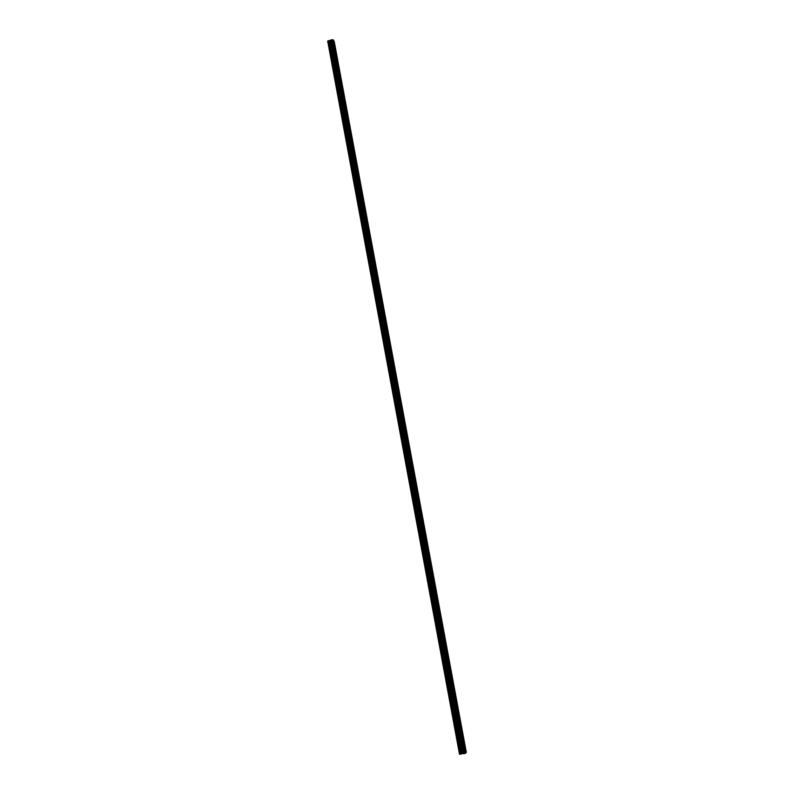 <?xml version="1.0" encoding="UTF-8"?>
<svg xmlns="http://www.w3.org/2000/svg" width="794" height="794" viewBox="0 0 794 794"><rect width="100%" height="100%" fill="white"/><g stroke="black" fill="none" stroke-linecap="round" stroke-linejoin="round"><path stroke-width="0.6" stroke-dasharray="3.97 2.98" d="M462.574 749.159L462.644 748.107L462.574 749.159M459.389 749.278L459.309 750.33L459.389 749.278M457.92 724.088L457.999 723.066L457.92 724.088M454.764 724.267L454.684 725.289L454.764 724.267M453.305 699.186L453.384 698.194L453.305 699.186M450.168 699.425L450.079 700.417L450.168 699.425M448.719 674.463L448.809 673.491L448.719 674.463M445.603 674.751L445.513 675.714L445.603 674.751M444.174 649.899L444.253 648.956L444.174 649.899M441.067 650.236L440.988 651.179L441.067 650.236M439.648 625.503L439.727 624.59L439.648 625.503M436.571 625.89L436.482 626.803L436.571 625.89M435.152 601.266L435.241 600.383L435.152 601.266M432.095 601.713L432.005 602.596L432.095 601.713M430.695 577.198L430.775 576.345L430.695 577.198M427.648 577.695L427.569 578.558L427.648 577.695M426.259 553.289L426.586 554.083L426.259 553.289M423.242 553.835L423.152 554.669L423.242 553.835M421.852 529.538L422.19 530.352L421.852 529.538M418.855 530.134L418.587 529.36L418.855 530.134M417.485 505.947L417.823 506.771L417.485 505.947M414.498 506.592L414.23 505.808L414.498 506.592M413.138 482.514L413.485 483.348L413.138 482.514M410.18 483.199L409.903 482.405L410.18 483.199M408.821 459.23L409.178 460.073L408.821 459.23M405.883 459.964L405.595 459.16L405.883 459.964M404.533 436.104L404.89 436.958L404.533 436.104M401.615 436.889L401.317 436.065L401.615 436.889M400.275 413.128L400.642 413.992L400.275 413.128M397.367 413.952L397.079 413.118L397.367 413.952M396.047 390.301L396.414 391.174L396.047 390.301M393.159 391.174L392.851 390.33L393.159 391.174M391.839 367.622L392.216 368.515L391.839 367.622M388.971 368.535L388.663 367.682L388.971 368.535M387.661 345.092L388.048 345.995L387.661 345.092M384.812 346.045L384.495 345.182L384.812 346.045M383.512 322.701L383.899 323.615L383.512 322.701M380.673 323.704L380.366 322.821L380.673 323.704M379.393 300.46L379.78 301.392L379.393 300.46M376.574 301.502L376.247 300.608L376.574 301.502M375.294 278.357L375.691 279.299L375.294 278.357M372.495 279.448L372.168 278.535L372.495 279.448M371.225 256.402L371.622 257.355L371.225 256.402M368.436 257.534L368.108 256.611L368.436 257.534M367.175 234.587L367.582 235.55L367.175 234.587M364.416 235.758L364.069 234.816L364.416 235.758M363.156 212.901L363.573 213.884L363.156 212.901M360.407 214.112L360.059 213.159L360.407 214.112M359.166 191.364L359.583 192.356L359.166 191.364M356.437 192.614L356.079 191.652L356.437 192.614M355.196 169.956L355.623 170.968L355.196 169.956M352.476 171.246L352.119 170.263L352.476 171.246M351.256 148.686L351.682 149.709L351.256 148.686M348.556 150.016L348.189 149.024L348.556 150.016M347.335 127.546L347.772 128.588L347.335 127.546M344.656 128.916L344.278 127.903L344.656 128.916M343.435 106.545L343.881 107.597L343.435 106.545M340.775 107.954L340.398 106.922L340.775 107.954M339.574 85.673L340.011 86.735L339.574 85.673M336.924 87.112L336.537 86.07L336.924 87.112M335.723 64.929L336.17 66.001L335.723 64.929M333.093 66.408L332.706 65.346L333.093 66.408M331.902 44.305L332.358 45.407L331.902 44.305M329.282 45.824L328.895 44.762L329.282 45.824M462.366 753.357L463.527 753.188L462.366 753.357M327.684 41.07L329.48 43.144L334.195 41.328L466.306 752.345L460.828 752.94L459.518 754.28M330.582 41.556L331.783 41.516L330.582 41.556M330.354 41.248L331.267 41.01L330.354 41.248M460.828 752.94L329.48 43.144M460.5 753.04L329.163 43.114M463.775 752.712L331.961 41.983M463.984 752.662L332.15 41.963M466.257 752.345L334.155 41.377M461.83 752.791L330.364 42.886M462.088 752.781L330.582 42.777M462.842 752.861L331.138 42.191M462.952 752.851L331.227 42.142M463.567 752.762L331.763 41.983M463.686 752.742L331.882 41.973M464.599 752.484L332.746 42.013M464.738 752.434L332.885 42.022M464.798 752.424L332.934 42.013M464.927 752.384L333.063 42.022L464.966 752.365M465.135 752.325L333.262 42.042M465.433 752.285L333.53 41.963M465.562 752.285L333.629 41.884L465.572 752.295M465.671 752.305L333.708 41.794L465.721 752.295M465.82 752.305L333.827 41.695M462.644 748.107L459.16 748.603M462.862 749.864L462.723 748.226M457.999 723.066L454.535 723.582M458.217 724.803L458.078 723.195M453.384 698.194L449.93 698.73M453.602 699.921L453.463 698.323M448.809 673.491L445.365 674.037M449.027 675.198L448.878 673.62M444.253 648.956L440.829 649.522M444.481 650.653L444.332 649.095M439.727 624.59L436.323 625.166M439.965 626.268L439.807 624.719M435.241 600.383L431.847 600.979M435.479 602.041L435.32 600.522M430.775 576.345L427.4 576.95M431.013 577.982L430.854 576.474M426.348 552.455L422.974 553.071M426.586 554.083L426.428 552.594M421.942 528.735L418.587 529.36M422.19 530.352L422.021 528.864M417.565 505.163L414.23 505.808M417.823 506.771L417.654 505.292M413.227 481.75L409.903 482.405M413.485 483.348L413.307 481.879M408.91 458.485L405.595 459.16M409.178 460.073L408.989 458.624M404.622 435.38L401.317 436.065M404.89 436.958L404.702 435.519M400.355 412.423L397.079 413.118M400.642 413.992L400.444 412.562M396.127 389.616L392.851 390.33M396.414 391.174L396.216 389.755M391.918 366.957L388.663 367.682M392.216 368.515L392.008 367.096M387.74 344.437L384.495 345.182M388.048 345.995L387.829 344.576M383.591 322.076L380.366 322.821M383.899 323.615L383.681 322.205M379.472 299.844L376.247 300.608M379.78 301.392L379.552 299.983M375.373 277.761L372.168 278.535M375.691 279.299L375.453 277.9M371.294 255.827L368.108 256.611M371.622 257.355L371.384 255.956M367.255 234.022L364.069 234.816M367.582 235.55L367.334 234.161M363.235 212.355L360.059 213.159M363.573 213.884L363.315 212.494M359.235 190.828L356.079 191.652M359.583 192.356L359.325 190.967M355.265 169.44L352.119 170.263M355.623 170.968L355.355 169.569M351.315 148.18L348.189 149.024M351.682 149.709L351.405 148.309M347.395 127.06L344.278 127.903M347.772 128.588L347.484 127.189M343.504 106.059L340.398 106.922M343.881 107.597L343.594 106.198M339.634 85.206L336.537 86.07M340.011 86.735L339.723 85.325M335.783 64.473L332.706 65.346M336.17 66.001L335.872 64.592M331.961 43.869L328.895 44.762M332.358 45.407L332.051 43.988M332.289 45.377L329.222 46.27M336.11 65.981L333.023 66.865M339.951 86.715L336.854 87.578M343.812 107.567L340.705 108.431M347.703 128.559L344.586 129.412M351.613 149.679L348.487 150.523M355.553 170.938L352.407 171.772M359.513 192.327L356.357 193.15M363.503 213.854L360.337 214.668M367.513 235.52L364.337 236.314M371.552 257.325L368.356 258.11M375.622 279.27L372.416 280.044M379.711 301.363L376.495 302.117M383.83 323.585L380.594 324.339M387.968 345.956L384.723 346.7M392.147 368.476L388.881 369.2M396.345 391.144L393.07 391.859M400.573 413.962L397.278 414.657M404.821 436.928L401.526 437.613M409.108 460.044L405.794 460.719M413.416 483.308L410.091 483.973M417.753 506.731L414.418 507.386M422.12 530.313L418.766 530.948M426.517 554.053L423.152 554.669M430.953 577.953L427.569 578.558M435.41 602.011L432.005 602.596M439.896 626.228L436.482 626.803M444.412 650.614L440.988 651.179M448.957 675.168L445.513 675.714M453.543 699.881L450.079 700.417M458.148 724.773L454.684 725.289M462.793 749.834L459.309 750.33"/><path stroke-width="1.19" d="M462.148 753.744L465.602 753.268L466.316 752.355L334.195 41.328L333.113 39.809L331.922 39.71L327.684 41.07L459.518 754.28L462.148 753.744L330.086 40.722M333.103 39.809L465.582 753.268L333.113 39.809M465.512 753.298L333.033 39.799M463.23 753.625L331.019 40.385M463.051 753.635L330.87 40.454M459.746 754.3L327.853 40.901M464.907 753.476L332.438 39.75M464.768 753.526L332.299 39.73M464.708 753.536L332.249 39.74M464.569 753.575L332.12 39.73M464.54 753.595L332.091 39.72M464.371 753.635L331.922 39.71M464.063 753.685L331.654 39.789M331.555 39.899L463.924 753.665L331.555 39.869M463.825 753.665L331.475 39.968M463.775 753.665L331.435 39.988M463.676 753.655L331.356 40.067M462.991 753.625L330.83 40.504M462.882 753.635L330.741 40.554M462.267 753.714L330.195 40.712M461.056 754.092L329.024 40.613M460.748 754.151L328.746 40.643"/></g></svg>
